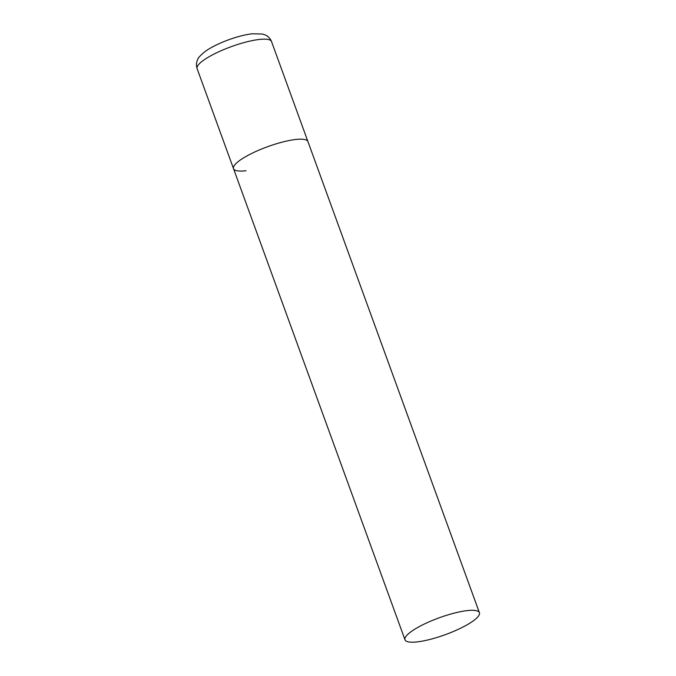 <?xml version="1.0" encoding="UTF-8"?>
<svg xmlns="http://www.w3.org/2000/svg" width="676" height="676" viewBox="0 0 676 676"><rect width="100%" height="100%" fill="white"/><g stroke="black" fill="none" stroke-linecap="round" stroke-linejoin="round"><path stroke-width="1.01" d="M295.395 139.518A39.597 8.974 -20 0 1 307.935 141.58A39.597 8.974 160 0 0 282.467 142.061A39.597 8.974 160 0 0 242.701 158.438A39.597 8.974 160 0 0 233.516 168.662A39.597 8.974 -20 0 1 253.965 152.362A39.597 8.974 -20 0 1 295.395 139.518M246.047 170.724A39.597 8.974 -20 0 1 233.516 168.662L197.113 68.639A39.597 8.974 -20 0 1 217.562 52.339A39.597 8.974 -20 0 1 258.993 39.495A39.597 8.974 -20 0 1 271.524 41.557C270.315 38.498 268.228 36.301 265.271 34.975L262.356 34.003L251.954 33.8C236.262 35.769 215.374 44.033 205.098 51.511C200.214 55.576 197.738 58.263 197.671 59.572C196.26 62.496 196.074 65.513 197.113 68.639M414.185 629.576A39.597 8.974 160 0 0 404.992 639.792A39.597 8.974 160 0 0 430.46 639.31A39.597 8.974 160 0 0 470.226 622.934A39.597 8.974 160 0 0 479.411 612.71A39.597 8.974 160 0 0 453.942 613.191A39.597 8.974 160 0 0 414.185 629.576M479.411 612.71L271.524 41.557M233.516 168.662L404.992 639.792"/></g></svg>

